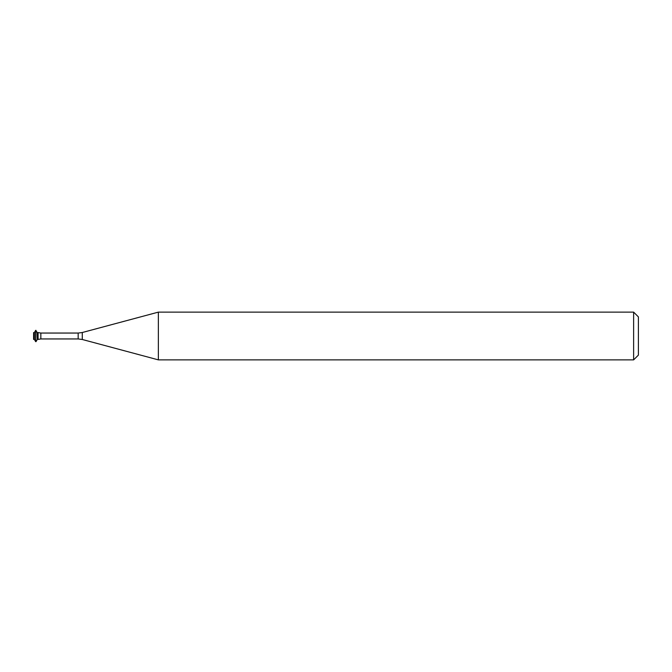 <?xml version="1.0" encoding="UTF-8"?>
<svg xmlns="http://www.w3.org/2000/svg" width="672" height="672" viewBox="0 0 672 672"><rect width="100%" height="100%" fill="white"/><g stroke="black" fill="none" stroke-linecap="round" stroke-linejoin="round"><path stroke-width="1.01" d="M633.629 359.873L638.4 355.102L638.4 316.898L633.629 312.127L158.365 312.127L158.365 359.873L633.629 359.873L633.629 312.127M78.162 338.948L78.162 333.052L82.286 332.514L82.286 339.486L78.162 338.948L40.841 338.948L38.077 339.436L38.077 332.564L37.288 332.564L35.675 330.347L35.675 341.653L36.011 330.347M37.288 332.564L37.288 339.436L38.077 339.436L38.077 332.564L40.841 333.052L40.841 338.948M34.398 339.436L34.398 332.564L33.6 332.564L33.6 339.436L34.398 339.436L35.675 341.653M82.286 339.486L158.365 359.873M78.162 333.052L40.841 333.052M82.286 332.514L158.365 312.127M37.288 339.436L36.011 341.653M34.398 332.564L35.675 330.347"/></g></svg>
